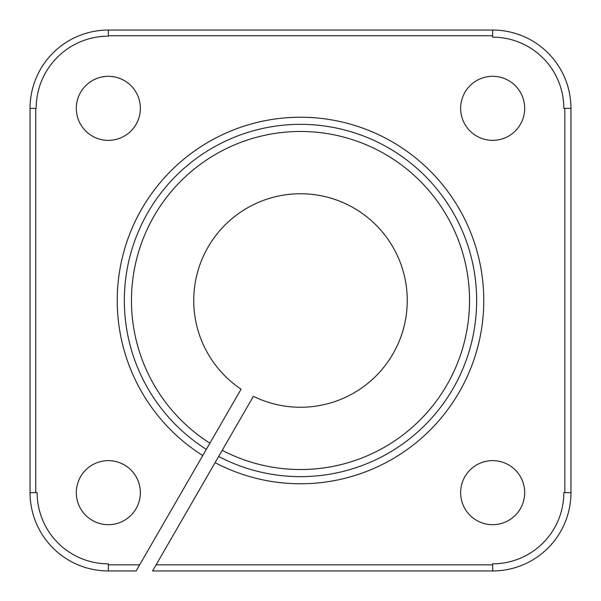 <?xml version="1.0" encoding="UTF-8"?>
<svg xmlns="http://www.w3.org/2000/svg" width="601" height="601" viewBox="0 0 601 601"><rect width="100%" height="100%" fill="white"/><g stroke="black" fill="none" stroke-linecap="round" stroke-linejoin="round"><path stroke-width="0.9" d="M300.5 476.646A176.146 176.146 0 0 1 218.659 456.482L152.571 570.95L492.662 570.95L492.662 563.836A71.173 71.173 0 0 0 563.836 492.662L564.835 492.662L564.835 108.338L563.836 108.338A71.173 71.173 0 0 0 492.662 37.164L492.662 35.752L108.338 35.752L108.338 36.165A72.173 72.173 0 0 0 36.165 108.338L35.752 108.338L35.752 492.662L37.164 492.662A71.173 71.173 0 0 0 108.338 563.836L108.338 564.835L139.665 564.835L241.076 389.193A106.76 106.76 0 0 1 208.044 247.124A106.76 106.76 0 0 1 347.596 204.693A106.76 106.76 0 0 1 396.307 347.596A106.76 106.76 0 0 1 253.404 396.307L218.659 456.482A176.146 176.146 0 0 0 476.646 300.5A176.146 176.146 0 0 0 300.5 124.354A176.146 176.146 0 0 0 206.331 449.368A176.146 176.146 0 0 1 300.5 124.354M524.688 492.662A32.026 32.026 0 0 1 492.662 524.688A32.026 32.026 0 0 1 460.636 492.662A32.026 32.026 0 0 1 492.662 460.636A32.026 32.026 0 0 1 524.688 492.662M140.364 108.338A32.026 32.026 0 0 1 108.338 140.364A32.026 32.026 0 0 1 76.312 108.338A32.026 32.026 0 0 1 108.338 76.312A32.026 32.026 0 0 1 140.364 108.338M524.688 108.338A32.026 32.026 0 0 1 492.662 140.364A32.026 32.026 0 0 1 460.636 108.338A32.026 32.026 0 0 1 492.662 76.312A32.026 32.026 0 0 1 524.688 108.338M140.364 492.662A32.026 32.026 0 0 1 108.338 524.688A32.026 32.026 0 0 1 76.312 492.662A32.026 32.026 0 0 1 108.338 460.636A32.026 32.026 0 0 1 140.364 492.662M35.752 492.662L30.05 492.662A78.288 78.288 0 0 0 108.338 570.95L136.134 570.95L139.665 564.835M156.102 564.835L492.662 564.835M108.338 35.752L108.338 30.05L492.662 30.05L492.662 35.752M108.338 564.835L108.338 570.95A78.288 78.288 0 0 1 30.05 492.662L30.05 108.338L35.752 108.338M564.835 108.338L570.95 108.338L570.95 492.662L564.835 492.662M108.338 30.05A78.288 78.288 0 0 0 30.05 108.338A78.288 78.288 0 0 1 108.338 30.05M492.662 30.05A78.288 78.288 0 0 1 570.95 108.338A78.288 78.288 0 0 0 492.662 30.05M570.95 492.662A78.288 78.288 0 0 1 492.662 570.95A78.288 78.288 0 0 0 570.95 492.662M202.77 455.535A183.267 183.267 0 0 1 300.5 117.233A183.267 183.267 0 0 1 483.767 300.5A183.267 183.267 0 0 1 215.098 462.65M222.22 450.314A169.031 169.031 0 0 0 469.531 300.5A169.031 169.031 0 0 0 300.5 131.469A169.031 169.031 0 0 0 209.899 443.2"/></g></svg>
